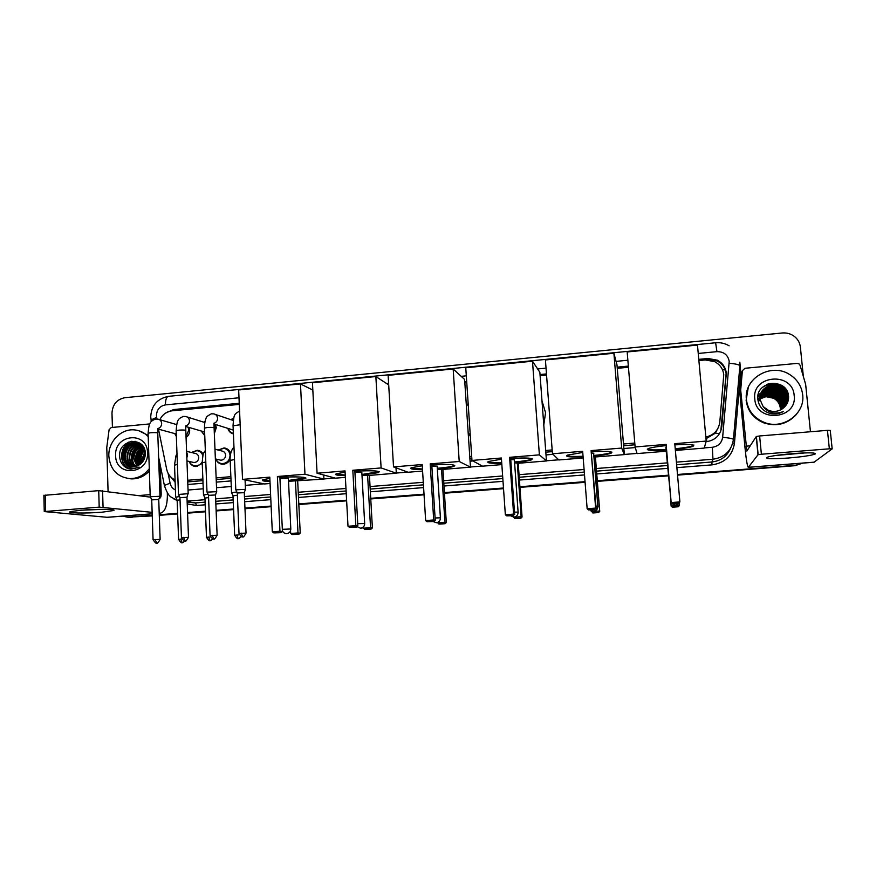 <?xml version="1.0" encoding="UTF-8"?>
<svg xmlns="http://www.w3.org/2000/svg" width="876" height="876" viewBox="0 0 876 876"><rect width="100%" height="100%" fill="white"/><g stroke="black" fill="none" stroke-linecap="round" stroke-linejoin="round"><path stroke-width="1.31" d="M230.147 459.342C228.45 462.659 225.844 464.291 222.329 464.225C219.142 463.853 216.974 462.112 215.803 459.002M202.257 463.437L195.611 466.525C192.501 466.174 190.355 464.488 189.172 461.455M233.41 433.949C230.552 433.182 228.702 431.32 227.848 428.375M215.474 424.455L216.295 427.729L214.335 433.587M204.765 435.657L201.184 431.003M189.128 427.477L189.687 430.171C189.698 433.259 188.493 435.711 186.062 437.551M176.361 436.533L174.751 433.587M705.837 437.069C713.918 435.131 718.561 430.171 719.798 422.199L723.762 374.698C723.007 368.774 719.919 364.405 714.487 361.58L705.235 359.948L698.895 360.551M705.99 438.745L715.363 433.171L718.616 426.973M187.738 481.888L202.925 480.628M216.208 479.522L230.935 478.307M469.886 458.476L471.814 458.323M545.803 452.18L552.296 451.644M623.635 445.731L634.925 444.789M187.683 480.278L202.871 479.019M216.142 477.913L230.87 476.686M469.777 456.801L471.704 456.637M545.671 450.483L552.165 449.935M623.493 444.001L634.782 443.059M158.49 429.163L166.714 469.437C167.864 474.398 170.656 477.869 175.069 479.851M239.279 404.394L171.959 410.822C166.517 411.556 162.476 414.512 159.837 419.703M628.453 367.274L617.262 368.336M546.547 375.081L540.12 375.695M466.766 382.702L464.849 382.878M218.146 450.034L224.125 447.921C227.442 448.392 229.611 450.297 230.651 453.615M191.362 452.476L197.352 450.275C199.969 450.582 201.918 451.917 203.221 454.305M230.771 419.637L233.728 418.104M203.911 422.221L205.028 421.422M706.363 441.701C715.221 440.321 720.368 435.339 721.802 426.765L726.313 373.077C725.58 367.296 722.59 363.003 717.324 360.2L707.961 358.481L698.785 359.357M698.851 360.102L707.819 359.237L717.159 360.956C722.404 363.748 725.383 368.03 726.116 373.789L720.817 431.047M802.591 463.13L795.386 465.331L677.476 474.485M112.424 427.422L111.986 413.165C112.522 404.504 116.815 399.346 124.863 397.704L782.202 332.99C786.823 332.606 790.929 333.789 794.532 336.548C797.927 339.33 799.876 342.834 800.379 347.082L803.347 376.428M152.238 515.307L127.546 517.168L122.684 516.128M668.268 475.208L597.301 480.716M585.037 481.669L519.906 486.738M503.481 488.009L444.395 492.597M424.017 494.184L370.723 498.324M346.6 500.196L298.804 503.919M271.122 506.065L244.951 508.102M233.553 508.989L216.109 510.336M205.455 511.168L187.552 512.559M177.62 513.325L159.268 514.76M152.26 515.898L128.641 517.136M795.386 465.331L677.509 474.814L794.937 465.693L802.766 463.119M668.289 475.526L597.322 481.044L668.289 475.526M585.058 481.997L519.928 487.056L585.058 481.997M503.503 488.326L444.417 492.914L503.503 488.326M424.039 494.502L370.734 498.641L424.039 494.502M346.611 500.514L298.815 504.226L346.611 500.514M271.133 506.372L244.962 508.398L271.133 506.372M233.564 509.285L216.12 510.642L233.564 509.285M205.466 511.475L187.563 512.865L205.466 511.475M177.631 513.632L159.279 515.055L177.631 513.632M123.571 457.841L123.669 455.093L123.571 457.841M123.943 453.275L125.75 447.932L123.943 453.275M126.9 445.917L130.25 441.964L126.9 445.917M628.355 366.091L617.164 367.164M546.46 373.921L540.032 374.534M466.689 381.542L464.773 381.728M239.225 403.288L173.601 409.563L165.542 413.089M187.836 484.483L203.035 483.234M216.306 482.128L231.045 480.913M470.062 461.192L472.92 460.962M546.011 454.929L553.041 454.348M623.854 448.501L635.286 447.559M170.82 477.048L175.156 482.293M171.948 410.822L239.257 403.978M464.817 382.44L466.733 382.254M540.087 375.256L546.514 374.643M617.219 367.887L628.41 366.825M175.123 481.11L173.459 479.052M128.444 442.15L125.607 445.61M794.937 465.693L677.531 475.142M668.322 475.854L597.355 481.362M585.091 482.315L519.95 487.363M503.525 488.644L444.439 493.232M424.061 494.809L370.756 498.948M346.633 500.82L298.836 504.521M271.144 506.678L244.973 508.704M233.574 509.591L216.131 510.938M205.477 511.77L187.573 513.161M177.642 513.927L159.29 515.351M132.101 517.464L129.111 517.333M793.021 453.582C808.986 452.465 816.344 452.629 815.118 454.053C811.209 455.509 802.263 456.834 788.28 458.028C769.84 459.254 763.149 458.882 768.197 456.911C773.377 455.651 781.655 454.535 793.021 453.582M775.709 455.498L805.274 452.892M740.713 389.842L739.793 392.207L740.713 389.842L742.388 370.723L744.907 368.281L797.116 363.398L799.032 363.879L800.116 365.347L805.657 384.454L810.453 431.759M739.793 392.667L745.016 447.822C746.232 459.933 747.327 466.448 748.312 467.357L757.992 454.786L756.24 436.555L746.834 451.074L740.713 390.313M739.793 392.207L741.446 373.34L742.388 370.723M813.99 462.243L832.178 448.862L829.353 448.808L827.448 430.346L830.262 430.434L832.167 448.786M756.24 436.555L759.623 435.963L761.386 454.239L829.353 448.808M761.386 454.239L757.992 454.786M759.623 435.963L827.448 430.346M746.418 399.719C743.428 378.498 771.011 362.27 789.605 374.501C797.215 379.319 801.562 386.064 802.668 394.737C805.372 413.921 782.794 430.116 764.288 422.418C753.853 418.038 747.885 410.472 746.418 399.719M796.623 414.151C787.754 423.995 776.87 426.93 763.96 422.944C753.546 418.575 747.611 411.041 746.144 400.321L748.257 387.422M770.475 413.582C775.008 414.49 779.246 413.822 783.221 411.578C774.997 414.611 768.285 412.925 763.095 406.508L768.263 410.275C773.552 412.289 778.468 411.643 782.991 408.336C786.867 405.303 788.728 401.405 788.586 396.642C787.776 377.293 755.495 380.534 757.828 399.127C758.758 406.508 762.974 411.326 770.475 413.582M794.171 395.492C797.499 419.681 756.076 423.152 754.794 398.974C751.477 375.048 792.616 371.216 794.171 395.492M785.225 406.125L787.535 397.419C786.987 392.864 784.666 389.36 780.56 386.907C771.471 381.345 758.32 389.262 759.842 399.5M784.513 407.044C786.922 404.066 787.973 400.792 787.666 397.222C787.119 392.667 784.797 389.163 780.691 386.699C771.581 381.137 758.419 389.064 759.952 399.314L763.095 406.508M784.962 406.486L787.02 398.186C786.473 393.652 784.162 390.159 780.078 387.718C771.022 382.177 757.937 390.061 759.448 400.255M785.027 406.398L787.152 397.989C786.604 393.455 784.283 389.962 780.198 387.51C771.132 381.969 758.025 389.864 759.547 400.069M784.688 406.836L786.506 398.941C785.958 394.43 783.659 390.959 779.585 388.517C771.986 385.221 765.744 386.765 760.861 393.149L758.167 394.934M784.754 406.749L786.626 398.744C786.09 394.233 783.779 390.762 779.706 388.32C770.683 382.801 757.641 390.652 759.153 400.814M784.425 407.121L785.991 399.686C785.454 395.196 783.155 391.736 779.103 389.316C771.745 386.086 765.613 387.499 760.707 393.554M784.48 407.066L786.122 399.5C785.575 395.01 783.275 391.55 779.224 389.119C771.811 385.867 765.646 387.312 760.74 393.455M784.173 407.362L785.487 400.431C784.951 395.963 782.662 392.514 778.633 390.105C771.504 386.94 765.482 388.221 760.554 393.959M784.239 407.307L785.608 400.244C785.071 395.777 782.783 392.328 778.753 389.908C771.57 386.721 765.514 388.046 760.598 393.861M783.889 407.614L784.984 401.175C784.447 396.719 782.169 393.291 778.162 390.882C771.263 387.783 765.35 388.955 760.423 394.375M783.965 407.548L785.104 400.989C784.567 396.532 782.29 393.094 778.282 390.696C771.329 387.575 765.383 388.769 760.456 394.277M783.593 407.877L784.48 401.898C783.943 397.474 781.688 394.058 777.691 391.66C771.033 388.637 765.23 389.678 760.302 394.791M783.67 407.811L784.6 401.723C784.075 397.277 781.808 393.861 777.811 391.462C771.088 388.418 765.263 389.491 760.335 394.682M783.275 408.128L783.987 402.621C783.462 398.208 781.206 394.813 777.231 392.426C770.792 389.47 765.12 390.4 760.204 395.207M783.352 408.063L784.108 402.445C783.582 398.032 781.326 394.627 777.34 392.24C770.847 389.262 765.142 390.214 760.226 395.109L759.941 395.251M782.936 408.38L783.494 403.343C782.969 398.952 780.724 395.569 776.771 393.193C770.552 390.302 765 391.123 760.116 395.634M783.024 408.315L783.615 403.168C783.089 398.766 780.845 395.383 776.881 392.995C770.617 390.094 765.033 390.937 760.138 395.525M782.575 408.654L783.013 404.055C782.487 399.686 780.253 396.313 776.311 393.948C770.322 391.134 764.901 391.835 760.039 396.061M782.673 408.588L783.133 403.88C782.607 399.5 780.374 396.127 776.421 393.762C770.376 390.926 764.923 391.66 760.05 395.952M782.213 408.917L782.531 404.767C782.005 400.409 779.782 397.047 775.862 394.693C770.092 391.955 764.803 392.558 759.974 396.489M782.301 408.851L782.651 404.592C782.126 400.222 779.903 396.861 775.972 394.507C770.146 391.747 764.825 392.371 759.985 396.379M781.841 409.169L782.049 405.468C781.534 401.12 779.322 397.781 775.413 395.437C769.873 392.776 764.704 393.269 759.93 396.927M781.929 409.103L782.169 405.292C781.655 400.945 779.432 397.595 775.523 395.251C769.927 392.568 764.726 393.094 759.941 396.817M781.447 409.41L781.578 406.157C781.063 401.832 778.852 398.503 774.964 396.171C769.643 393.587 764.628 393.981 759.897 397.365M781.545 409.344L781.699 405.982C781.173 401.657 778.972 398.328 775.074 395.985C769.697 393.379 764.649 393.806 759.908 397.255M781.053 409.639L781.107 406.847C780.593 402.544 778.403 399.226 774.526 396.905C769.435 394.397 764.551 394.693 759.886 397.813M781.151 409.585L781.228 406.672C780.713 402.369 778.512 399.051 774.636 396.719C769.489 394.189 764.573 394.518 759.886 397.704M780.636 409.858L780.647 407.526C780.133 403.245 777.943 399.938 774.088 397.627C769.216 395.196 764.485 395.405 759.886 398.262M780.735 409.804L780.757 407.362C780.242 403.07 778.052 399.763 774.198 397.441C769.27 394.988 764.496 395.229 759.886 398.153M759.098 399.27L765.985 396.686L773.694 398.273C777.549 400.507 779.75 403.759 780.297 408.03C779.782 403.77 777.603 400.474 773.76 398.164C769.062 395.788 764.441 395.941 759.897 398.602M780.297 408.03L780.396 409.979M775.829 396.883L778.425 398.941M779.958 400.682L781.808 403.935M782.586 406.344L782.082 404.602M781.786 403.825L779.64 400.19M777.286 397.813L775.074 396.291M777.965 397.288L770.442 393.817M778.633 396.74L775.895 394.934L779.848 398.087M779.279 396.182L776.344 394.189L780.428 397.496M776.848 393.357L772.895 391.747M770.048 391.254L766.007 391.386M765.208 391.528L763.533 391.966M763.138 392.098L762.262 392.437M761.069 392.985L758.178 394.868M783.67 391.955L779.629 388.758M788.323 394.627C786.845 391.046 784.425 388.287 781.085 386.371C774.877 383.206 768.81 383.436 762.854 387.05M785.049 388.156L781.578 385.55C777.319 383.195 772.709 382.713 767.737 384.093M779.279 398.679L775.457 395.656M768.142 393.543L764.529 393.751M763.795 393.893L762.23 394.31M761.857 394.441L761.025 394.758M759.711 395.372L757.904 396.478M776.793 393.444L771.208 391.495M769.051 391.287L765.536 391.55M764.814 391.703L763.292 392.13M762.919 392.251L762.098 392.568M784.48 393.083L779.574 388.856M785.06 392.426L780.111 387.969M788.422 395.175C786.987 391.386 784.524 388.484 781.02 386.469C774.691 383.261 768.537 383.546 762.569 387.323M785.947 389.283L781.512 385.659C776.848 383.108 771.887 382.746 766.62 384.564M666.088 450.122C651.295 450.877 645.338 450.373 648.229 448.611C651.273 447.526 657.263 446.508 666.187 445.577M666.121 444.395L671.169 502.561L679.885 501.915L674.783 443.672L706.198 441.077L697.482 345.078L627.172 351.955L635.1 446.957L666.121 444.395L671.169 502.999L672.516 503.755L678.736 503.295L679.885 501.915L678.736 503.295M674.881 444.855C689.905 444.11 695.894 444.603 692.872 446.366C689.795 447.45 683.926 448.446 675.276 449.366M635.1 446.957L637.06 453.582L666.187 451.206M675.374 450.45L704.249 448.096L706.198 441.077M672.516 503.755L678.692 503.612L675.495 505.31L671.191 503.021M670.501 500.984L672.505 504.061M679.25 502.999L679.382 505.583L678.32 506.766L672.429 507.193L671.147 506.186L670.808 502.266M671.147 506.186L670.863 502.375M672.429 507.193L671.158 505.78L679.437 505.178L678.352 506.492L672.439 506.919M693.934 445.019L692.817 445.774C689.74 446.87 683.871 447.877 675.232 448.786M666.045 449.552C655.62 450.155 649.368 450.012 647.276 449.125M583.098 456.823C569.871 457.305 564.648 456.735 567.44 455.115L582.759 452.465M582.66 451.282L587.15 508.715L595.636 508.102L591.092 450.592L621.686 448.063L613.901 353.258L545.419 359.959L552.449 453.779L582.66 451.282M587.15 508.715L588.541 509.898L594.596 509.449L595.636 508.102L596.14 508.496L591.092 450.592M591.65 451.709C607.462 450.921 613.945 451.414 611.098 453.199C608.108 454.25 602.36 455.202 593.862 456.046M552.449 453.779L558.833 459.955L583.186 457.973M621.686 448.063L624.358 454.611L595.417 456.976L593.884 456.352M624.358 454.611L616.978 364.865L613.901 353.258M594.596 509.449L596.14 508.496M588.541 509.898L594.946 509.722M595.417 456.976L599.731 511.387L598.604 512.559L592.866 512.975L591.125 510.62M594.935 456.265L599.731 511.387M598.604 512.559L592.515 512.723M591.201 511.606L599.283 511.015L598.286 512.307M593.851 453.242L591.749 453.034M611.941 452.136L611.054 452.618C608.053 453.68 602.316 454.633 593.808 455.476M583.055 456.254C573.846 456.648 568.338 456.429 566.542 455.597M541.981 400.792L545.551 412.705L543.788 425.134M501.751 463.305C490.33 463.524 485.939 462.922 488.589 461.477L501.466 459.188M501.379 458.006L505.342 514.716L513.599 514.113L509.591 457.327L539.386 454.863L532.488 361.219L465.769 367.756L471.956 460.437L501.379 458.006M505.342 514.716L506.766 515.876L512.657 515.438L513.599 514.113L514.639 514.475L510.642 458.049L509.591 457.327M510.675 458.389C527.188 457.557 534.13 458.038 531.513 459.845C528.611 460.864 522.972 461.761 514.584 462.539M471.956 460.437L482.534 466.174L501.839 464.598M539.386 454.863L546.46 460.962L518.22 463.273L514.606 462.824M546.46 460.962L539.857 372.256L532.488 361.219M512.657 515.438L514.639 514.475M506.766 515.876L513.391 515.69M518.22 463.273L522.063 517.037L520.891 518.198L515.285 518.603L513.237 517.048M517.267 462.605L521.132 516.709L522.063 517.037M520.891 518.198L514.606 518.384M513.248 517.289L521.132 516.709L520.224 517.979M501.718 462.747C494.042 462.933 489.41 462.67 487.812 461.959L487.757 461.915M514.562 459.758L510.763 459.626M532.301 458.827L531.48 459.276C528.578 460.294 522.928 461.203 514.54 461.98M466.196 403.004L468.321 405.96M470.127 433.127L468.419 436.456M422.506 469.569C412.782 469.591 409.158 468.956 411.61 467.696L422.265 465.736M422.188 464.543L425.648 520.563L433.697 519.972L430.193 463.886L459.221 461.488L453.166 368.982L388.134 375.344L393.521 466.908L422.188 464.543M425.648 520.563L427.105 521.702L432.853 521.275L433.697 519.972L435.241 520.289L431.748 464.554L430.193 463.886M431.769 464.882C448.95 464.017 456.374 464.499 454.042 466.306C451.228 467.291 445.654 468.134 437.31 468.857M393.521 466.908L408.096 472.241L422.593 471.069M459.221 461.488L470.467 467.16L442.917 469.405L437.332 469.131M470.467 467.16L464.619 379.483L453.166 368.982M432.853 521.275L433.938 521.494L435.241 520.289M427.105 521.702L433.938 521.494M442.917 469.405L446.311 522.545L445.074 523.695L439.61 524.1L437.212 522.589M441.504 468.791L444.909 522.26L446.311 522.545M445.074 523.695L438.602 523.903M437.223 522.819L444.909 522.26L444.088 523.509M422.473 469.01L410.855 468.091M437.244 466.109L431.846 466.087M454.764 465.342L454.009 465.747C451.184 466.733 445.61 467.587 437.277 468.299M354.868 471.222C372.694 470.324 380.6 470.784 378.585 472.591L361.985 475.011M345.275 475.624C337.15 475.493 334.205 474.869 336.45 473.774L345.089 472.131M345.024 470.916L348.002 526.257L355.842 525.688L352.82 470.27L381.104 467.937L375.859 376.549L312.458 382.757L317.068 473.226L345.024 470.916M348.002 526.257L349.491 527.374L355.087 526.969L355.842 525.688L357.868 525.961L354.846 470.905L352.82 470.27M317.068 473.226L335.442 478.165L345.363 477.365M381.104 467.937L396.313 473.204L369.431 475.394L361.996 475.285M388.703 384.903L375.859 376.549M396.313 473.204L395.996 467.817M355.087 526.969L356.51 527.155L357.868 525.961M349.491 527.374L356.51 527.155M369.431 475.394L372.388 527.921L371.106 529.071L365.774 529.454L363.047 528.228L363.003 527.319M367.581 474.825L370.548 527.68L372.388 527.921M371.106 529.071L364.46 529.29M363.047 528.228L370.548 527.68L369.814 528.896M345.243 475.077L335.771 474.124M361.854 472.306L354.933 472.449M379.231 471.671L361.952 474.464M279.882 477.398C295.267 476.292 309.754 477.091 305.056 478.701L288.511 481.001M269.983 481.493C263.347 481.252 261.037 480.661 263.041 479.72L269.841 478.362M269.786 477.135L272.305 531.809L279.959 531.25L277.385 476.5L304.968 474.223L300.479 383.929L238.655 389.973L242.532 479.38L269.786 477.135M272.305 531.809L273.827 532.915L279.291 532.509L279.959 531.25L282.433 531.48L279.871 477.081L277.385 476.5M242.532 479.38L264.508 483.957L270.082 483.497M304.968 474.223L323.934 479.106L288.522 481.285M312.831 390.072L300.479 383.929M323.934 479.106L323.726 475.022M279.291 532.509L281.032 532.674L282.433 531.48M273.827 532.915L281.032 532.674M297.698 481.252L300.238 533.177L298.913 534.305L292.102 534.546L290.668 533.495L290.536 530.768M295.442 480.716L297.982 532.958L300.238 533.177M298.913 534.305L292.102 534.546M290.668 533.495L297.982 532.958L297.325 534.163M269.961 480.946L262.439 480.026M288.314 478.34L279.948 478.734M305.625 477.836L288.489 480.453M245.477 489.345L235.852 489.826M246.036 532.991L244.284 492.662L237.276 493.013M230.946 419.692L233.651 418.41M216.701 491.677L207.064 492.148M217.117 535.116L215.485 494.984L208.477 495.312M233.246 429.974L231.352 429.481M233.388 433.39C230.716 432.766 228.943 431.112 228.034 428.43M204.075 422.276L204.973 421.674M214.412 424.126L215.43 427.652L214.281 432.164M187.004 497.141L187.957 493.725L178.551 494.436M188.482 537.229L186.971 497.283L179.963 497.601M204.743 435.164L201.349 431.047M188.11 427.181L188.8 430.094L186.03 436.533M159.98 496.276L150.311 496.714M160.122 539.32L158.742 499.55L151.712 499.857M176.35 436.128L174.893 433.62M237.374 495.279L232.994 495.849M236.827 491.951L231.603 492.739M214.97 449.202L221.77 450.976C224.059 451.37 225.34 452.772 225.614 455.202C225.373 458.356 223.752 460.02 220.752 460.196L219.482 459.889M218.321 450.078L223.676 448.326C227.464 448.972 229.589 451.315 230.049 455.334C229.654 460.568 226.961 463.338 221.989 463.634C219.142 463.305 217.138 461.783 215.989 459.046M208.565 497.546L204.94 498.083M208.028 494.25L203.55 494.984M186.588 451.326L194.899 453.33C197.177 453.702 198.458 455.104 198.732 457.546C198.48 460.677 196.881 462.331 193.914 462.506L192.753 462.254M191.516 452.52L196.881 450.68C199.805 451.063 201.798 452.695 202.86 455.586M180.04 499.813L177.138 500.295M179.503 496.528L175.758 497.207M202.203 461.948C200.56 464.663 198.239 465.988 195.249 465.923C192.468 465.627 190.497 464.149 189.326 461.488M81.578 510.182C96.809 508.912 116.968 509.153 113.749 510.5L101.988 512.197C85.738 513.555 63.959 513.139 70.923 511.529L81.578 510.182M80.964 510.226L102.842 509.328M108.076 491.348L106.773 447.439L109.095 429.722L111.252 427.532L149.73 423.929M167.305 492.783L167.371 494.644C167.382 505.748 165.038 511.934 160.341 513.194L159.213 513.117M107.409 517.322L44.249 511.573L99.196 507.116L98.725 490.637L150.519 497.163M152.139 512.351L99.196 507.116M43.877 495.378L98.725 490.637M159.169 498.345L159.443 498.367C160.604 498.061 161.195 496.517 161.195 493.735L160.188 464.838M149.303 468.682C144.047 475.438 137.433 478.745 129.44 478.581C117.088 476.851 110.223 469.383 108.843 456.188C108.044 441.624 121.414 428.145 134.937 429.952C140.127 430.554 144.562 432.799 148.219 436.664M138.846 430.751L148.175 435.405M128.739 468.813L131.104 469.186L139.098 467.105C132.758 469.744 127.907 468.123 124.534 462.232C126.538 464.97 129.199 466.492 132.506 466.766L140.489 464.061C143.664 461.345 145.274 457.841 145.317 453.549C145.35 436.073 118.884 438.745 119.585 455.619C119.859 462.309 122.903 466.711 128.739 468.813M147.518 452.761C148.997 474.65 115.468 477.464 115.632 455.586C114.165 433.905 147.486 430.795 147.518 452.761M138.846 443.376L138.737 443.365C130.721 443.694 126.253 447.986 125.356 456.243C125.673 461.542 128.06 465.046 132.517 466.777M138.594 443.289L138.2 443.245C130.174 443.574 125.706 447.866 124.808 456.133C125.137 461.564 127.622 465.101 132.243 466.755M139.864 443.814C132.396 444.669 128.29 448.961 127.535 456.692C127.765 461.455 129.801 464.817 133.656 466.788M139.612 443.694C131.991 444.417 127.776 448.709 126.998 456.582C127.239 461.477 129.363 464.882 133.371 466.788M140.85 444.362C134.017 445.72 130.305 449.979 129.703 457.141C129.845 461.345 131.553 464.521 134.816 466.667M140.609 444.22C133.612 445.457 129.801 449.727 129.166 457.031C129.33 461.367 131.115 464.598 134.532 466.711M141.803 445.03C135.649 446.815 132.331 450.998 131.849 457.579C131.937 461.247 133.316 464.192 135.999 466.415M141.562 444.855C135.243 446.541 131.827 450.746 131.323 457.469C131.411 461.269 132.878 464.28 135.703 466.492M142.7 445.829C137.258 447.954 134.357 452.016 133.984 458.017L137.203 466.021M142.481 445.61C136.864 447.658 133.853 451.753 133.459 457.907L136.897 466.141M143.39 446.848C138.802 449.257 136.371 453.133 136.098 458.455L138.441 465.452M143.226 446.574C138.419 448.928 135.868 452.848 135.572 458.345L138.123 465.605M144.069 448.085C140.313 450.691 138.353 454.294 138.2 458.882L139.722 464.652C137.773 458.706 139.065 453.297 143.576 448.413M143.905 447.745C139.941 450.319 137.861 453.987 137.674 458.783L139.393 464.871M144.682 449.64C141.803 452.301 140.335 455.52 140.28 459.32L141.08 463.546C139.941 458.772 140.981 454.272 144.222 450.056M144.54 449.213C141.43 451.874 139.832 455.213 139.766 459.21L140.729 463.853M145.164 451.72L142.35 459.736L142.558 461.937M145.066 451.118L141.835 459.637L142.175 462.408M141.759 444.734L136.59 442.862C128.542 443.19 124.063 447.505 123.155 455.794C123.56 461.619 126.308 465.244 131.4 466.634M142.646 445.764L136.054 442.741C127.995 443.07 123.505 447.384 122.596 455.684L124.534 462.232M140.642 443.716L139.131 443.409M139.897 443.716L138.868 443.322M145.175 455.75L144.518 458.356M145.317 454.173L143.883 459.823M149.38 471.003C144.266 476.445 138.211 479.073 131.192 478.876L127.962 478.46M145.197 451.939L142.744 461.696M142.23 449.519C138.912 453.812 137.839 458.378 139.043 463.24M140.215 448.994C136.82 453.33 135.736 457.973 136.974 462.911M136.141 447.921C132.594 452.366 131.477 457.141 132.802 462.232M135.068 441.296L129.692 443.968M127.797 445.731C123.932 450.395 122.749 455.432 124.25 460.842M131.225 441.34C118.61 445.523 118.501 466.536 130.699 469.153M145.252 452.323L142.963 461.378M144.737 449.815C141.364 453.998 140.215 458.509 141.277 463.36M141.562 447.899C136.963 452.848 135.671 458.323 137.685 464.346M137.488 446.859C132.736 451.896 131.411 457.48 133.524 463.634M135.386 441.351L130.612 443.552M129.122 444.734C124.085 449.935 122.706 455.75 124.983 462.178M131.926 441.241C119.059 445.052 118.545 466.382 130.842 469.164M126.527 467.915L129.736 469.021M710.885 360.321L710.764 359.204M706.768 441.657L706.505 438.624M715.363 433.171L719.503 433.708M722.382 369.552L725.262 369.979M707.819 359.237L707.961 358.481M740.538 371.643L740.483 372.344L739.322 372.245M704.304 447.921L712.33 447.275C718.243 446.355 721.682 443.037 722.645 437.31L729.204 361.35C727.901 354.868 723.817 351.637 716.94 351.648L698.249 353.455M729.117 345.801C724.956 343.348 720.455 342.33 715.626 342.757L716.94 351.648M238.995 397.781L165.433 404.887C159.782 406.026 156.782 409.618 156.421 415.662L156.957 419.002M151.241 420.951L151.033 419.943L156.629 417.37M739.957 363.496L740.724 371.654L734.449 443.245C732.369 455.706 724.901 462.922 712.035 464.871L676.874 467.642M667.676 468.364L596.764 473.949M584.511 474.923L519.424 480.048M503.01 481.34L443.979 485.994M423.612 487.593L370.351 491.797M346.25 493.692L298.486 497.459M270.826 499.638L244.667 501.696M233.279 502.594L215.846 503.963M205.203 504.806L196.531 505.485L187.223 503.908M722.645 437.31C729.489 437.967 733.081 438.69 733.42 439.467C731.526 450.855 724.704 457.436 712.944 459.232L711.881 461.991C720.707 460.94 726.894 456.462 730.453 448.556M729.204 363.244C736.026 363.868 739.585 364.755 739.881 365.927L733.431 439.369M739.87 362.16L739.892 365.763M187.146 501.762L195.479 502.912L205.094 502.156M164.546 486.224L164.392 485.468C166.615 492.049 168.86 495.915 171.116 497.075L177.149 500.448L173.842 498.959M189.917 502.452L195.479 502.912L196.531 505.485M712.33 447.275L712.944 459.232L676.403 462.145M667.194 462.878L596.337 468.518M584.084 469.503L519.041 474.683M502.638 475.986L443.639 480.683M423.294 482.304L370.055 486.552M345.965 488.469L298.234 492.268M270.585 494.48L244.448 496.561M233.06 497.469L215.638 498.849M204.995 499.703L187.125 501.127M215.737 501.313L233.169 499.922M244.557 499.024L270.695 496.955M298.355 494.765L346.097 490.976M370.198 489.071L423.447 484.844M443.803 483.234L502.813 478.559M519.227 477.256L584.292 472.098M596.545 471.135L667.424 465.517M676.633 464.784L711.881 461.991L712.035 464.871M627.862 360.244L616.058 361.383M546.033 368.15L537.656 368.949M466.306 375.837L461.192 376.341M388.605 383.338L386.601 383.535M168.082 473.325L170.097 483.158C170.831 486.377 172.616 488.655 175.441 489.991M188.055 490.034L203.254 488.786M216.536 487.702L231.286 486.509M245.313 485.359L263.961 483.837M323.934 478.942L334.982 478.044M396.302 473.04L407.734 472.109M470.456 466.996L482.271 466.032M546.438 460.798L558.68 459.801M624.347 454.447L637.005 453.418M732.796 443.037L734.449 443.245M739.388 371.501L740.724 371.654M158.611 457.13L164.392 485.468L170.097 483.158M151.34 421.455L150.727 416.845C151.373 405.468 157.297 398.635 168.52 396.346C166.44 396.883 165.411 399.73 165.433 404.887M726.116 376.625L726.324 375.924M175.255 410.088L173.601 409.563M748.4 467.291L814.242 462.156M746.013 446.191L750.228 445.851M665.837 447.187L670.972 500.722M595.954 506.175L598.056 506.229M514.475 512.131L518.285 512.11M435.098 517.968L440.529 517.825M357.736 523.684L364.679 523.541C364.547 526.246 363.201 527.823 360.627 528.25L357.058 526.673M282.324 529.312L290.821 528.984C290.668 531.655 289.321 533.21 286.759 533.626C284.645 533.626 283.189 532.619 282.39 530.604M241.239 533.123L242.729 536.835C242.652 535.685 242.411 539.758 246.036 533.09L239.006 533.473M237.276 492.849L239.006 533.375C242.553 539.244 242.772 535.992 242.575 536.835L242.761 536.824M240.155 424.74L233.06 425.824M212.233 535.258L213.799 538.937C213.722 537.798 213.47 541.861 217.117 535.214L210.087 535.586M208.477 495.159L210.076 535.499C213.656 541.357 213.832 538.094 213.645 538.948L213.832 538.937M216.69 491.458L214.116 428.079C214.259 427.433 212.025 427.236 207.404 427.51L204.458 428.079C204.601 419.998 206.254 418.049 206.254 417.962C205.948 417.173 207.645 415.782 211.335 413.811L213.744 413.877C216.033 414.337 217.314 415.793 217.576 418.235C217.511 420.688 216.372 422.374 214.16 423.261M206.988 491.907L204.469 428.43M183.522 537.371L185.143 541.029C185.099 539.879 184.77 543.952 188.482 537.317L181.441 537.689M185.143 541.029L185.022 541.029C185.066 540.032 185.394 543.678 181.441 537.601L179.952 497.448M188.187 493.779L185.811 430.685C185.909 430.039 183.642 429.853 178.989 430.116L176.142 430.674C176.656 424.214 177.379 420.699 178.31 420.141C178.638 418.947 180.281 417.721 183.237 416.461L185.668 416.516C187.957 416.965 189.227 418.41 189.49 420.852C189.402 423.382 188.22 425.068 185.931 425.911M178.485 494.206L176.153 431.014M155.085 539.452L156.782 543.087C156.727 541.948 156.388 546 160.122 539.408L153.07 539.769M156.782 543.087L156.651 543.098C156.673 542.08 157.089 545.781 153.07 539.682L151.712 499.714L150.212 496.495L148.11 433.565M159.969 496.068L157.779 433.27C157.844 432.635 155.534 432.448 150.847 432.711L148.099 433.237C148.624 426.93 149.358 423.469 150.322 422.845C150.683 421.597 152.38 420.349 155.402 419.089L157.866 419.133C160.144 419.56 161.414 421.006 161.666 423.458C161.567 426.043 160.341 427.729 157.987 428.528M239.367 534.831L234.669 535.302M241.196 536.583C236.849 540.503 238.929 537.722 238.294 538.587L238.327 538.576M232.994 495.696L234.659 535.214C238.108 540.919 238.349 537.765 238.152 538.587L236.838 534.973M234.505 459.539L230.18 460.415M210.426 536.933L206.484 537.36M208.587 537.043L210.141 540.623C210.798 539.857 208.608 542.354 212.89 538.882M205.805 461.991L202.225 462.802M181.77 539.014L178.573 539.397M180.598 539.09L182.23 542.649M186.621 452.202L187.606 454.929L186.829 457.809M177.39 464.433L174.532 465.167M106.565 517.333L152.183 513.774M159.213 513.226L159.793 513.183M45.256 495.05L45.629 511.387M138.802 495.553L150.179 494.633M159.892 493.845L161.195 493.735M102.569 490.604L103.05 507.051M123.352 457.798L124.961 449.125M126.264 446.541L130.535 441.471M197.352 450.275L199.542 450.822M224.125 447.921L226.523 448.567M717.159 360.956L717.324 360.2M127.546 517.168L131.017 517.497M187.157 502.079L189.818 502.441M715.626 342.757L168.52 396.346M812.687 452.936L815.118 454.053M748.312 467.357L814.067 462.232M756.393 436.467L758.145 454.699M782.312 385.758L781.458 387.159M779.859 389.765L779.509 390.357M692.817 445.774L692.872 446.366M590.38 510.062L593.72 511.266C596.392 510.807 597.771 509.175 597.837 506.339M593.654 453.429L597.826 506.186M611.054 452.618L611.098 453.199M510.763 515.876L514.037 517.07C516.665 516.632 518.023 515.011 518.11 512.23M514.398 459.966L518.099 512.077M531.48 459.276L531.513 459.845M433.149 521.548L436.368 522.731C438.964 522.293 440.31 520.705 440.42 517.957M437.157 466.328L440.409 517.815M454.009 465.747L454.042 466.306M361.843 472.525L364.668 523.399M378.552 472.033L378.585 472.591M288.39 478.362L290.81 528.863M305.023 478.154L305.056 478.701M239.575 411.162C234.385 414.052 233.892 413.855 233.049 425.462L235.786 489.585M244.305 492.52L245.444 489.355M245.072 479.917L245.466 489.115M237.243 492.86L235.743 489.596M213.93 423.228L214.094 427.729M233.268 420.48L215.365 414.425M215.518 494.841L216.668 491.688M232.852 429.952L214.215 424.061M208.455 495.17L206.955 491.918M185.701 425.867L185.789 430.346M204.809 422.506L187.146 416.976M204.612 431.999L185.975 426.546M179.93 497.459L178.452 494.217M157.735 428.474L157.768 432.941M176.645 424.586L159.224 419.527M158.775 499.419L159.947 496.287M176.262 433.992L158.008 429.032M231.538 492.509L230.169 460.13C230.027 458.006 229.906 451.425 233.969 447.143M232.972 495.706L231.505 492.531M225.92 448.928L228.012 449.487M210.109 540.623L209.966 540.634C210.163 539.813 209.922 542.956 206.484 537.273L204.929 497.94L203.451 494.776M203.484 494.765L202.214 462.528C202.706 456.057 203.243 452.815 203.823 452.793L205.345 450.417M220.752 460.196L215.365 458.904M221.989 463.634L224.157 464.138M184.913 541.029C180.664 544.27 182.909 541.926 182.197 542.66L182.066 542.66C182.131 541.707 182.372 545.2 178.573 539.309L177.138 500.152L175.671 497.01L174.532 464.904L175.945 455.816L176.996 453.867M198.94 451.195L201.086 451.731M193.914 462.506L186.949 460.962M195.249 465.923L197.483 466.404M112.237 509.712L113.749 510.5M107.168 517.344L152.194 513.829M159.224 513.281L160.341 513.194M43.877 495.258L44.249 511.573M129.44 478.581L131.192 478.876"/></g></svg>
